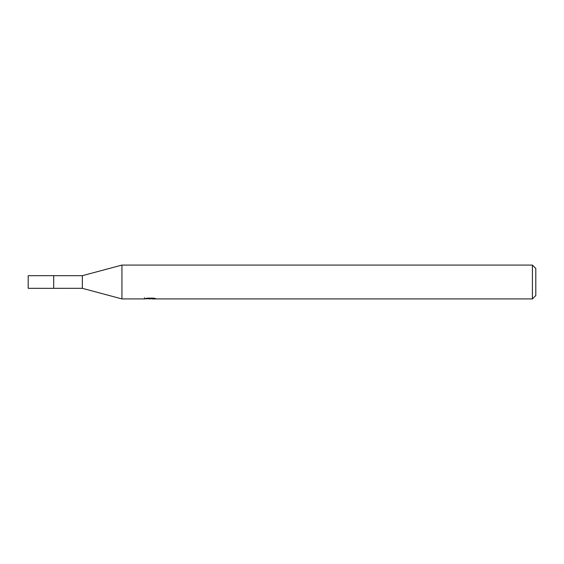 <?xml version="1.0" encoding="UTF-8"?>
<svg xmlns="http://www.w3.org/2000/svg" width="564" height="564" viewBox="0 0 564 564"><rect width="100%" height="100%" fill="white"/><g stroke="black" fill="none" stroke-linecap="round" stroke-linejoin="round"><path stroke-width="0.85" d="M144.497 297.757L144.377 298.92L121.937 298.92L82.344 288.317L53.693 288.324L53.7 275.683L82.344 275.683L121.937 265.08L532.416 265.08L535.8 268.464L535.8 295.536L532.416 298.92L151.927 298.92L151.864 298.159M82.344 288.317L82.344 275.683M121.937 298.92L121.937 265.08M151.864 298.652L148.17 298.751M150.137 298.92L149.333 298.92M532.416 298.92L532.416 265.08M144.497 298.885L150.814 298.596L145.406 298.596L147.169 298.159L153.838 298.159L155.777 298.652L151.864 298.913M150.814 298.159L150.814 298.596M53.693 288.331L53.693 275.669L28.2 275.683L28.2 288.317L53.693 288.331"/></g></svg>

